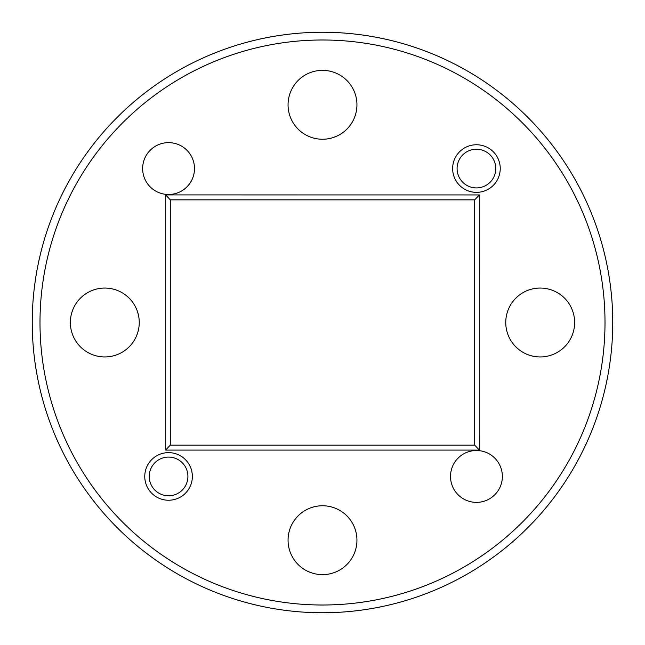 <?xml version="1.0" encoding="UTF-8"?>
<svg xmlns="http://www.w3.org/2000/svg" width="645" height="645" viewBox="0 0 645 645"><rect width="100%" height="100%" fill="white"/><g stroke="black" fill="none" stroke-linecap="round" stroke-linejoin="round"><path stroke-width="0.97" d="M39.99 322.5A282.51 282.51 0 0 0 322.5 605.01A282.51 282.51 0 0 0 605.01 322.5A282.51 282.51 0 0 0 322.5 39.99A282.51 282.51 0 0 0 39.99 322.5M612.75 322.5A290.25 290.25 0 0 1 322.5 612.75A290.25 290.25 0 0 1 32.25 322.5A290.25 290.25 0 0 1 322.5 32.25A290.25 290.25 0 0 1 612.75 322.5M502.366 476.437A25.929 25.929 0 0 0 476.437 450.508A25.929 25.929 0 0 0 450.508 476.437A25.929 25.929 0 0 0 476.437 502.366A25.929 25.929 0 0 0 502.366 476.437M194.492 168.563A25.929 25.929 0 0 0 168.563 142.634A25.929 25.929 0 0 0 142.634 168.563A25.929 25.929 0 0 0 168.563 194.492A25.929 25.929 0 0 0 194.492 168.563M192.363 476.437A23.8 23.8 0 0 0 168.563 452.637A23.8 23.8 0 0 0 144.762 476.437A23.8 23.8 0 0 0 168.563 500.238A23.8 23.8 0 0 0 192.363 476.437M500.238 168.563A23.8 23.8 0 0 0 476.437 144.762A23.8 23.8 0 0 0 452.637 168.563A23.8 23.8 0 0 0 476.437 192.363A23.8 23.8 0 0 0 500.238 168.563M356.943 540.196A34.443 34.443 0 0 0 322.5 505.753A34.443 34.443 0 0 0 288.057 540.196A34.443 34.443 0 0 0 322.5 574.639A34.443 34.443 0 0 0 356.943 540.196M574.639 322.5A34.443 34.443 0 0 0 540.196 288.057A34.443 34.443 0 0 0 505.753 322.5A34.443 34.443 0 0 0 540.196 356.943A34.443 34.443 0 0 0 574.639 322.5M356.943 104.804A34.443 34.443 0 0 0 322.5 70.361A34.443 34.443 0 0 0 288.057 104.804A34.443 34.443 0 0 0 322.5 139.247A34.443 34.443 0 0 0 356.943 104.804M139.247 322.5A34.443 34.443 0 0 0 104.804 288.057A34.443 34.443 0 0 0 70.361 322.5A34.443 34.443 0 0 0 104.804 356.943A34.443 34.443 0 0 0 139.247 322.5M474.704 199.853L170.296 199.853L170.296 445.147L474.704 445.147L474.704 199.853L479.348 194.935L479.34 450.089L165.66 450.089L165.66 194.911L479.348 194.935M479.348 450.065L474.704 445.147M170.296 199.853L165.652 194.935M165.652 450.065L170.296 445.147M171.917 495.489A19.35 19.35 0 0 0 187.622 473.083A19.35 19.35 0 0 0 165.217 457.378A19.35 19.35 0 0 0 149.511 479.783A19.35 19.35 0 0 0 171.917 495.489M479.783 187.622A19.35 19.35 0 0 0 495.489 165.217A19.35 19.35 0 0 0 473.083 149.511A19.35 19.35 0 0 0 457.378 171.917A19.35 19.35 0 0 0 479.783 187.622"/></g></svg>
